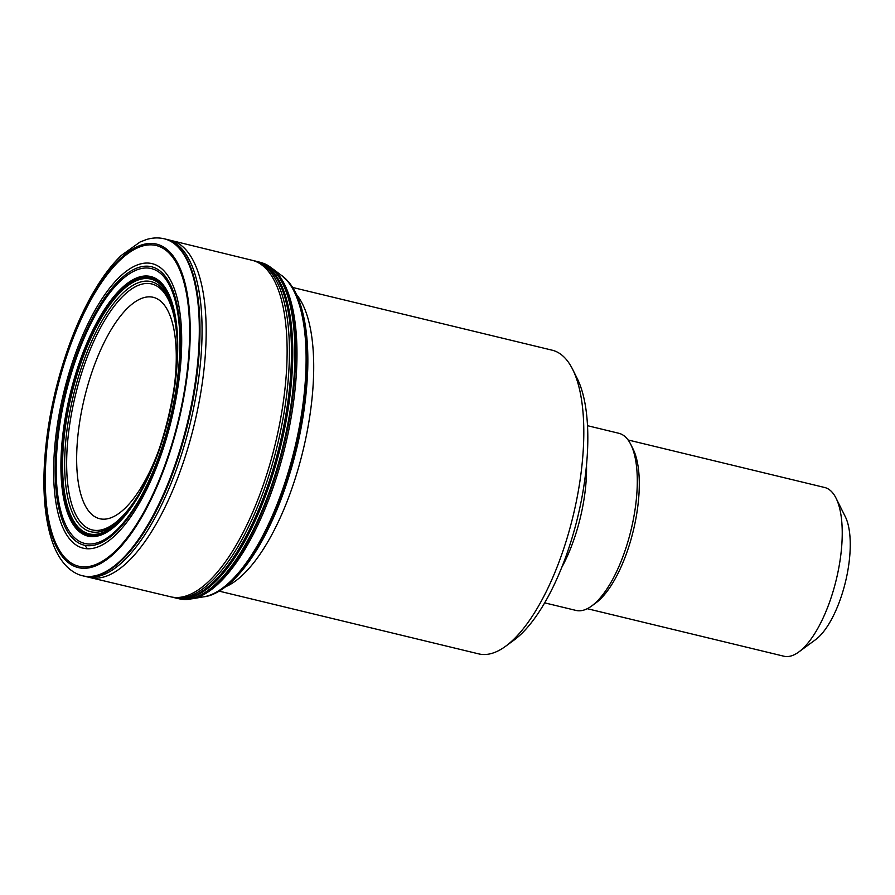 <?xml version="1.0" encoding="UTF-8"?>
<svg xmlns="http://www.w3.org/2000/svg" width="895" height="895" viewBox="0 0 895 895"><rect width="100%" height="100%" fill="white"/><g stroke="black" fill="none" stroke-linecap="round" stroke-linejoin="round"><path stroke-width="1.34" d="M57.851 431.3A143.2 54.338 -76.4 0 0 132.113 512.276A143.2 54.338 -76.4 0 0 163.461 274.194A143.2 54.338 -76.4 0 0 57.851 431.3M64.071 429.779A132.326 50.209 103.6 0 1 161.659 284.599A132.326 50.209 103.6 0 1 132.695 504.612A132.326 50.209 103.6 0 1 64.071 429.779M258.8 261.966L264.875 263.868A173.037 65.659 103.6 0 1 267.113 264.998A173.037 65.659 103.6 0 1 283.737 446.034A173.037 65.659 103.6 0 1 186.261 599.493A173.037 65.659 103.6 0 1 183.755 599.471L177.49 598.397M176.013 598.084A173.104 65.682 -76.4 0 0 186.686 598.375A173.104 65.682 -76.4 0 0 280.482 445.251A173.104 65.682 -76.4 0 0 266.978 266.184A173.104 65.682 -76.4 0 0 257.357 261.564M836.008 498.09L845.272 516.616A69.43 26.347 103.6 0 1 845.495 581.817A69.43 26.347 103.6 0 1 815.513 639.712L798.81 651.963A86.793 32.936 -76.4 0 0 840.618 556.466A86.793 32.936 -76.4 0 0 836.008 498.09A86.793 32.936 -76.4 0 0 824.664 487.495L628.077 439.971M587.299 608.701L783.886 656.214A86.793 32.936 -76.4 0 0 798.81 651.963M587.5 425.696L618.848 433.281A91.133 34.581 103.6 0 1 630.751 444.401L633.067 449.033A86.793 32.936 103.6 0 1 637.676 507.42A86.793 32.936 103.6 0 1 595.88 602.917L591.696 605.971A91.133 34.581 103.6 0 1 576.033 610.435L544.686 602.861M630.751 444.401A91.133 34.581 103.6 0 1 635.595 505.709A91.133 34.581 103.6 0 1 591.696 605.971M586.505 464.93A91.133 34.581 103.6 0 1 584.86 493.447A91.133 34.581 103.6 0 1 561.713 567.508M572.599 369.266L577.23 378.529A147.541 55.982 103.6 0 1 577.711 517.086A147.541 55.982 103.6 0 1 513.998 640.126L505.641 646.246A156.222 59.283 -76.4 0 0 580.889 474.361A156.222 59.283 -76.4 0 0 572.599 369.266A156.222 59.283 -76.4 0 0 552.193 350.202L292.643 287.463M219.23 591.159L478.78 653.898A156.222 59.283 -76.4 0 0 505.641 646.246M171.124 240.464A173.35 65.782 -76.4 0 1 194.293 424.409A173.35 65.782 -76.4 0 1 89.679 577.476L85.551 576.481A173.362 65.782 -76.4 0 0 190.187 423.424A173.362 65.782 -76.4 0 0 167.007 239.468L252.2 260.311A173.115 65.693 103.6 0 1 275.257 443.987A173.115 65.693 103.6 0 1 170.855 596.842L176.393 598.162A173.127 65.693 103.6 0 0 279.62 445.039A173.127 65.693 103.6 0 0 257.726 261.676L253.464 260.602A173.149 65.704 103.6 0 1 277.551 444.535A173.149 65.704 103.6 0 1 172.108 597.166M83.425 575.977A173.362 65.782 -76.4 0 0 83.448 575.977L83.448 575.977A173.362 65.782 -76.4 0 0 188.095 422.91A173.362 65.782 -76.4 0 0 164.904 238.954L164.904 238.954A173.362 65.782 -76.4 0 0 164.893 238.954L167.007 239.468M164.21 238.786C158.493 237.444 152.62 237.678 146.59 239.48L140.112 241.986L121.351 255.388C112.524 263.857 104.01 274.843 95.821 288.347C72.618 326.272 53.89 383.127 47.077 435.954C41.584 478.937 43.24 513.976 52.067 541.061C55.803 552.137 60.927 560.841 67.416 567.161C72.405 571.76 77.507 574.646 82.754 575.809A173.362 65.782 -76.4 0 0 187.424 422.753A173.362 65.782 -76.4 0 0 164.21 238.786L164.904 238.954M47.759 435.317A166.403 63.142 -76.4 0 0 134.049 529.415A166.403 63.142 -76.4 0 0 170.475 252.759A166.403 63.142 -76.4 0 0 47.759 435.317M48.364 435.071A164.971 62.605 -76.4 0 0 133.914 528.363A164.971 62.605 -76.4 0 0 170.028 254.079A164.971 62.605 -76.4 0 0 48.364 435.071M56.385 431.837A146.377 55.546 -76.4 0 0 132.292 514.603A146.377 55.546 -76.4 0 0 164.333 271.241A146.377 55.546 -76.4 0 0 56.385 431.837M58.835 431.043A141.41 53.655 -76.4 0 0 132.158 511A141.41 53.655 -76.4 0 0 163.114 275.906A141.41 53.655 -76.4 0 0 58.835 431.043M63.411 429.958A133.534 50.668 103.6 0 1 161.883 283.458A133.534 50.668 103.6 0 1 132.65 505.462A133.534 50.668 103.6 0 1 63.411 429.958M65.044 429.656A131.062 49.728 103.6 0 1 161.693 285.874A131.062 49.728 103.6 0 1 133.008 503.773A131.062 49.728 103.6 0 1 65.044 429.656M67.058 429.477A128.645 48.811 103.6 0 1 124.528 291.591A128.645 48.811 103.6 0 1 176.416 331.653C182.021 377.779 162.084 460.287 136.018 498.772A128.645 48.811 103.6 0 1 80.707 525.857A128.645 48.811 103.6 0 1 67.058 429.477M136.018 498.772L133.825 502.084A126.531 48.017 103.6 0 1 69.016 429.354A126.531 48.017 103.6 0 1 123.991 295.171A126.531 48.017 103.6 0 1 175.979 327.704L176.416 331.653M203.847 596.808L203.847 596.808A167.085 63.4 -76.4 0 0 295.372 448.842A167.085 63.4 -76.4 0 0 281.533 275.414L288.94 282.328C293.191 287.508 296.737 294.086 299.579 302.051C305.788 319.761 308.495 342.237 307.723 369.478C305.911 415.537 296.144 461.093 278.423 506.145C264.752 539.719 249.336 564.767 232.152 581.269C218.469 593.721 209.005 596.271 203.847 596.808L203.21 596.887A167.432 63.534 -76.4 0 0 294.634 448.663A167.432 63.534 -76.4 0 0 280.996 275.045L281.533 275.414M198.119 597.144A167.432 63.534 -76.4 0 0 203.21 596.887L192.694 598.699A172.377 65.413 -76.4 0 0 285.169 446.381A172.377 65.413 -76.4 0 0 272.472 268.645L280.996 275.045M258.923 262A173.071 65.671 103.6 0 1 283.088 445.878A173.071 65.671 103.6 0 1 177.613 598.419M184.873 598.621A172.936 65.615 -76.4 0 0 280.918 445.352A172.936 65.615 -76.4 0 0 265.479 265.133M296.525 294.589A156.222 59.283 103.6 0 1 310.789 409.082A156.222 59.283 103.6 0 1 225.943 586.594M179.772 335.759A121.955 46.271 103.6 0 1 180.421 344.62M145.505 489.062A121.955 46.271 103.6 0 1 140.884 496.647M84.88 545.279A151.747 57.582 -76.4 0 0 87.453 548.758M138.826 277.137A151.747 57.582 -76.4 0 0 134.597 281.5M174.346 386.304A113.9 43.217 -76.4 0 0 140.526 298.84A113.9 43.217 -76.4 0 0 78.782 428.202A113.9 43.217 -76.4 0 0 99.412 518.653A113.9 43.217 -76.4 0 0 159.142 449.2M85.551 576.481L82.754 575.809M267.113 264.998L272.472 268.645M186.261 599.493L192.694 598.699M252.2 260.311L253.464 260.602M89.679 577.476L170.855 596.842"/></g></svg>
